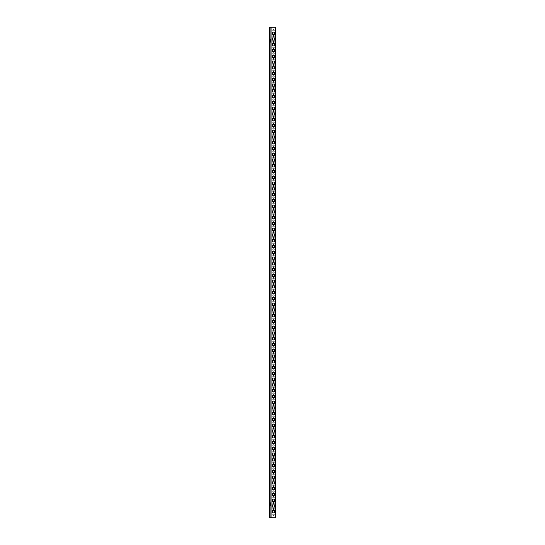 <?xml version="1.0" encoding="UTF-8"?>
<svg xmlns="http://www.w3.org/2000/svg" width="545" height="545" viewBox="0 0 545 545"><rect width="100%" height="100%" fill="white"/><g stroke="black" fill="none" stroke-linecap="round" stroke-linejoin="round"><path stroke-width="0.82" d="M272.929 36.127A0.6 0.6 0 0 0 273.529 36.726A0.6 0.6 0 0 0 274.128 36.127A0.6 0.6 0 0 0 273.529 35.527A0.6 0.6 0 0 0 272.929 36.127M272.929 30.363A0.6 0.6 0 0 0 273.529 30.963A0.6 0.6 0 0 0 274.128 30.363A0.6 0.6 0 0 0 273.529 29.764A0.6 0.6 0 0 0 272.929 30.363M272.929 41.897A0.6 0.6 0 0 0 273.529 42.496A0.6 0.6 0 0 0 274.128 41.897A0.6 0.6 0 0 0 273.529 41.291A0.6 0.6 0 0 0 272.929 41.897M272.929 47.66A0.6 0.6 0 0 0 273.529 48.26A0.6 0.6 0 0 0 274.128 47.66A0.6 0.6 0 0 0 273.529 47.061A0.6 0.6 0 0 0 272.929 47.66M272.929 53.424A0.6 0.6 0 0 0 273.529 54.023A0.6 0.6 0 0 0 274.128 53.424A0.6 0.6 0 0 0 273.529 52.824A0.6 0.6 0 0 0 272.929 53.424M272.929 59.187A0.6 0.6 0 0 0 273.529 59.787A0.6 0.6 0 0 0 274.128 59.187A0.6 0.6 0 0 0 273.529 58.587A0.6 0.6 0 0 0 272.929 59.187M272.929 64.957A0.6 0.6 0 0 0 273.529 65.557A0.6 0.6 0 0 0 274.128 64.957A0.6 0.6 0 0 0 273.529 64.358A0.6 0.6 0 0 0 272.929 64.957M272.929 70.721A0.6 0.6 0 0 0 273.529 71.32A0.6 0.6 0 0 0 274.128 70.721A0.6 0.6 0 0 0 273.529 70.121A0.6 0.6 0 0 0 272.929 70.721M272.929 76.484A0.6 0.6 0 0 0 273.529 77.083A0.6 0.6 0 0 0 274.128 76.484A0.6 0.6 0 0 0 273.529 75.884A0.6 0.6 0 0 0 272.929 76.484M272.929 82.247A0.6 0.6 0 0 0 273.529 82.847A0.6 0.6 0 0 0 274.128 82.247A0.6 0.6 0 0 0 273.529 81.648A0.6 0.6 0 0 0 272.929 82.247M272.929 88.017A0.6 0.6 0 0 0 273.529 88.617A0.6 0.6 0 0 0 274.128 88.017A0.6 0.6 0 0 0 273.529 87.418A0.6 0.6 0 0 0 272.929 88.017M272.929 93.781A0.6 0.6 0 0 0 273.529 94.38A0.6 0.6 0 0 0 274.128 93.781A0.6 0.6 0 0 0 273.529 93.181A0.6 0.6 0 0 0 272.929 93.781M272.929 99.544A0.6 0.6 0 0 0 273.529 100.144A0.6 0.6 0 0 0 274.128 99.544A0.6 0.6 0 0 0 273.529 98.945A0.6 0.6 0 0 0 272.929 99.544M272.929 105.308A0.6 0.6 0 0 0 273.529 105.907A0.6 0.6 0 0 0 274.128 105.308A0.6 0.6 0 0 0 273.529 104.708A0.6 0.6 0 0 0 272.929 105.308M272.929 111.078A0.6 0.6 0 0 0 273.529 111.677A0.6 0.6 0 0 0 274.128 111.078A0.6 0.6 0 0 0 273.529 110.478A0.6 0.6 0 0 0 272.929 111.078M272.929 116.841A0.6 0.6 0 0 0 273.529 117.441A0.6 0.6 0 0 0 274.128 116.841A0.6 0.6 0 0 0 273.529 116.242A0.6 0.6 0 0 0 272.929 116.841M272.929 122.605A0.6 0.6 0 0 0 273.529 123.204A0.6 0.6 0 0 0 274.128 122.605A0.6 0.6 0 0 0 273.529 122.005A0.6 0.6 0 0 0 272.929 122.605M272.929 128.368A0.6 0.6 0 0 0 273.529 128.967A0.6 0.6 0 0 0 274.128 128.368A0.6 0.6 0 0 0 273.529 127.768A0.6 0.6 0 0 0 272.929 128.368M272.929 134.138A0.6 0.6 0 0 0 273.529 134.738A0.6 0.6 0 0 0 274.128 134.138A0.6 0.6 0 0 0 273.529 133.539A0.6 0.6 0 0 0 272.929 134.138M272.929 139.902A0.6 0.6 0 0 0 273.529 140.501A0.6 0.6 0 0 0 274.128 139.902A0.6 0.6 0 0 0 273.529 139.302A0.6 0.6 0 0 0 272.929 139.902M272.929 145.665A0.6 0.6 0 0 0 273.529 146.264A0.6 0.6 0 0 0 274.128 145.665A0.6 0.6 0 0 0 273.529 145.065A0.6 0.6 0 0 0 272.929 145.665M272.929 151.428A0.6 0.6 0 0 0 273.529 152.035A0.6 0.6 0 0 0 274.128 151.428A0.6 0.6 0 0 0 273.529 150.829A0.6 0.6 0 0 0 272.929 151.428M272.929 157.198A0.6 0.6 0 0 0 273.529 157.798A0.6 0.6 0 0 0 274.128 157.198A0.6 0.6 0 0 0 273.529 156.599A0.6 0.6 0 0 0 272.929 157.198M272.929 162.962A0.6 0.6 0 0 0 273.529 163.561A0.6 0.6 0 0 0 274.128 162.962A0.6 0.6 0 0 0 273.529 162.362A0.6 0.6 0 0 0 272.929 162.962M272.929 168.725A0.6 0.6 0 0 0 273.529 169.325A0.6 0.6 0 0 0 274.128 168.725A0.6 0.6 0 0 0 273.529 168.126A0.6 0.6 0 0 0 272.929 168.725M272.929 174.495A0.6 0.6 0 0 0 273.529 175.095A0.6 0.6 0 0 0 274.128 174.495A0.6 0.6 0 0 0 273.529 173.896A0.6 0.6 0 0 0 272.929 174.495M272.929 180.259A0.6 0.6 0 0 0 273.529 180.858A0.6 0.6 0 0 0 274.128 180.259A0.6 0.6 0 0 0 273.529 179.659A0.6 0.6 0 0 0 272.929 180.259M272.929 186.022A0.6 0.6 0 0 0 273.529 186.622A0.6 0.6 0 0 0 274.128 186.022A0.6 0.6 0 0 0 273.529 185.423A0.6 0.6 0 0 0 272.929 186.022M272.929 191.785A0.6 0.6 0 0 0 273.529 192.385A0.6 0.6 0 0 0 274.128 191.785A0.6 0.6 0 0 0 273.529 191.186A0.6 0.6 0 0 0 272.929 191.785M272.929 197.556A0.6 0.6 0 0 0 273.529 198.155A0.6 0.6 0 0 0 274.128 197.556A0.6 0.6 0 0 0 273.529 196.956A0.6 0.6 0 0 0 272.929 197.556M272.929 203.319A0.6 0.6 0 0 0 273.529 203.919A0.6 0.6 0 0 0 274.128 203.319A0.6 0.6 0 0 0 273.529 202.72A0.6 0.6 0 0 0 272.929 203.319M272.929 209.082A0.6 0.6 0 0 0 273.529 209.682A0.6 0.6 0 0 0 274.128 209.082A0.6 0.6 0 0 0 273.529 208.483A0.6 0.6 0 0 0 272.929 209.082M272.929 214.846A0.6 0.6 0 0 0 273.529 215.445A0.6 0.6 0 0 0 274.128 214.846A0.6 0.6 0 0 0 273.529 214.246A0.6 0.6 0 0 0 272.929 214.846M272.929 220.616A0.6 0.6 0 0 0 273.529 221.216A0.6 0.6 0 0 0 274.128 220.616A0.6 0.6 0 0 0 273.529 220.016A0.6 0.6 0 0 0 272.929 220.616M272.929 226.379A0.6 0.6 0 0 0 273.529 226.979A0.6 0.6 0 0 0 274.128 226.379A0.6 0.6 0 0 0 273.529 225.78A0.6 0.6 0 0 0 272.929 226.379M272.929 232.143A0.6 0.6 0 0 0 273.529 232.742A0.6 0.6 0 0 0 274.128 232.143A0.6 0.6 0 0 0 273.529 231.543A0.6 0.6 0 0 0 272.929 232.143M272.929 237.906A0.6 0.6 0 0 0 273.529 238.506A0.6 0.6 0 0 0 274.128 237.906A0.6 0.6 0 0 0 273.529 237.307A0.6 0.6 0 0 0 272.929 237.906M272.929 243.676A0.6 0.6 0 0 0 273.529 244.276A0.6 0.6 0 0 0 274.128 243.676A0.6 0.6 0 0 0 273.529 243.077A0.6 0.6 0 0 0 272.929 243.676M272.929 249.44A0.6 0.6 0 0 0 273.529 250.039A0.6 0.6 0 0 0 274.128 249.44A0.6 0.6 0 0 0 273.529 248.84A0.6 0.6 0 0 0 272.929 249.44M272.929 255.203A0.6 0.6 0 0 0 273.529 255.803A0.6 0.6 0 0 0 274.128 255.203A0.6 0.6 0 0 0 273.529 254.604A0.6 0.6 0 0 0 272.929 255.203M272.929 260.966A0.6 0.6 0 0 0 273.529 261.566A0.6 0.6 0 0 0 274.128 260.966A0.6 0.6 0 0 0 273.529 260.367A0.6 0.6 0 0 0 272.929 260.966M272.929 266.737A0.6 0.6 0 0 0 273.529 267.336A0.6 0.6 0 0 0 274.128 266.737A0.6 0.6 0 0 0 273.529 266.137A0.6 0.6 0 0 0 272.929 266.737M272.929 272.5A0.6 0.6 0 0 0 273.529 273.099A0.6 0.6 0 0 0 274.128 272.5A0.6 0.6 0 0 0 273.529 271.901A0.6 0.6 0 0 0 272.929 272.5M272.929 278.263A0.6 0.6 0 0 0 273.529 278.863A0.6 0.6 0 0 0 274.128 278.263A0.6 0.6 0 0 0 273.529 277.664A0.6 0.6 0 0 0 272.929 278.263M272.929 284.034A0.6 0.6 0 0 0 273.529 284.633A0.6 0.6 0 0 0 274.128 284.034A0.6 0.6 0 0 0 273.529 283.434A0.6 0.6 0 0 0 272.929 284.034M272.929 289.797A0.6 0.6 0 0 0 273.529 290.396A0.6 0.6 0 0 0 274.128 289.797A0.6 0.6 0 0 0 273.529 289.197A0.6 0.6 0 0 0 272.929 289.797M272.929 295.56A0.6 0.6 0 0 0 273.529 296.16A0.6 0.6 0 0 0 274.128 295.56A0.6 0.6 0 0 0 273.529 294.961A0.6 0.6 0 0 0 272.929 295.56M272.929 301.324A0.6 0.6 0 0 0 273.529 301.923A0.6 0.6 0 0 0 274.128 301.324A0.6 0.6 0 0 0 273.529 300.724A0.6 0.6 0 0 0 272.929 301.324M272.929 307.094A0.6 0.6 0 0 0 273.529 307.693A0.6 0.6 0 0 0 274.128 307.094A0.6 0.6 0 0 0 273.529 306.494A0.6 0.6 0 0 0 272.929 307.094M272.929 312.857A0.6 0.6 0 0 0 273.529 313.457A0.6 0.6 0 0 0 274.128 312.857A0.6 0.6 0 0 0 273.529 312.258A0.6 0.6 0 0 0 272.929 312.857M272.929 318.621A0.6 0.6 0 0 0 273.529 319.22A0.6 0.6 0 0 0 274.128 318.621A0.6 0.6 0 0 0 273.529 318.021A0.6 0.6 0 0 0 272.929 318.621M272.929 324.384A0.6 0.6 0 0 0 273.529 324.984A0.6 0.6 0 0 0 274.128 324.384A0.6 0.6 0 0 0 273.529 323.784A0.6 0.6 0 0 0 272.929 324.384M272.929 330.154A0.6 0.6 0 0 0 273.529 330.754A0.6 0.6 0 0 0 274.128 330.154A0.6 0.6 0 0 0 273.529 329.555A0.6 0.6 0 0 0 272.929 330.154M272.929 335.918A0.6 0.6 0 0 0 273.529 336.517A0.6 0.6 0 0 0 274.128 335.918A0.6 0.6 0 0 0 273.529 335.318A0.6 0.6 0 0 0 272.929 335.918M272.929 341.681A0.6 0.6 0 0 0 273.529 342.28A0.6 0.6 0 0 0 274.128 341.681A0.6 0.6 0 0 0 273.529 341.081A0.6 0.6 0 0 0 272.929 341.681M272.929 347.444A0.6 0.6 0 0 0 273.529 348.044A0.6 0.6 0 0 0 274.128 347.444A0.6 0.6 0 0 0 273.529 346.845A0.6 0.6 0 0 0 272.929 347.444M272.929 353.215A0.6 0.6 0 0 0 273.529 353.814A0.6 0.6 0 0 0 274.128 353.215A0.6 0.6 0 0 0 273.529 352.615A0.6 0.6 0 0 0 272.929 353.215M272.929 358.978A0.6 0.6 0 0 0 273.529 359.577A0.6 0.6 0 0 0 274.128 358.978A0.6 0.6 0 0 0 273.529 358.378A0.6 0.6 0 0 0 272.929 358.978M272.929 364.741A0.6 0.6 0 0 0 273.529 365.341A0.6 0.6 0 0 0 274.128 364.741A0.6 0.6 0 0 0 273.529 364.142A0.6 0.6 0 0 0 272.929 364.741M272.929 370.505A0.6 0.6 0 0 0 273.529 371.104A0.6 0.6 0 0 0 274.128 370.505A0.6 0.6 0 0 0 273.529 369.905A0.6 0.6 0 0 0 272.929 370.505M272.929 376.275A0.6 0.6 0 0 0 273.529 376.874A0.6 0.6 0 0 0 274.128 376.275A0.6 0.6 0 0 0 273.529 375.675A0.6 0.6 0 0 0 272.929 376.275M272.929 382.038A0.6 0.6 0 0 0 273.529 382.638A0.6 0.6 0 0 0 274.128 382.038A0.6 0.6 0 0 0 273.529 381.439A0.6 0.6 0 0 0 272.929 382.038M272.929 387.802A0.6 0.6 0 0 0 273.529 388.401A0.6 0.6 0 0 0 274.128 387.802A0.6 0.6 0 0 0 273.529 387.202A0.6 0.6 0 0 0 272.929 387.802M272.929 393.572A0.6 0.6 0 0 0 273.529 394.171A0.6 0.6 0 0 0 274.128 393.572A0.6 0.6 0 0 0 273.529 392.965A0.6 0.6 0 0 0 272.929 393.572M272.929 399.335A0.6 0.6 0 0 0 273.529 399.935A0.6 0.6 0 0 0 274.128 399.335A0.6 0.6 0 0 0 273.529 398.736A0.6 0.6 0 0 0 272.929 399.335M272.929 405.099A0.6 0.6 0 0 0 273.529 405.698A0.6 0.6 0 0 0 274.128 405.099A0.6 0.6 0 0 0 273.529 404.499A0.6 0.6 0 0 0 272.929 405.099M272.929 410.862A0.6 0.6 0 0 0 273.529 411.461A0.6 0.6 0 0 0 274.128 410.862A0.6 0.6 0 0 0 273.529 410.262A0.6 0.6 0 0 0 272.929 410.862M272.929 416.632A0.6 0.6 0 0 0 273.529 417.232A0.6 0.6 0 0 0 274.128 416.632A0.6 0.6 0 0 0 273.529 416.033A0.6 0.6 0 0 0 272.929 416.632M272.929 422.395A0.6 0.6 0 0 0 273.529 422.995A0.6 0.6 0 0 0 274.128 422.395A0.6 0.6 0 0 0 273.529 421.796A0.6 0.6 0 0 0 272.929 422.395M272.929 428.159A0.6 0.6 0 0 0 273.529 428.758A0.6 0.6 0 0 0 274.128 428.159A0.6 0.6 0 0 0 273.529 427.559A0.6 0.6 0 0 0 272.929 428.159M272.929 433.922A0.6 0.6 0 0 0 273.529 434.522A0.6 0.6 0 0 0 274.128 433.922A0.6 0.6 0 0 0 273.529 433.323A0.6 0.6 0 0 0 272.929 433.922M272.929 439.692A0.6 0.6 0 0 0 273.529 440.292A0.6 0.6 0 0 0 274.128 439.692A0.6 0.6 0 0 0 273.529 439.093A0.6 0.6 0 0 0 272.929 439.692M272.929 445.456A0.6 0.6 0 0 0 273.529 446.055A0.6 0.6 0 0 0 274.128 445.456A0.6 0.6 0 0 0 273.529 444.856A0.6 0.6 0 0 0 272.929 445.456M272.929 451.219A0.6 0.6 0 0 0 273.529 451.819A0.6 0.6 0 0 0 274.128 451.219A0.6 0.6 0 0 0 273.529 450.62A0.6 0.6 0 0 0 272.929 451.219M272.929 456.982A0.6 0.6 0 0 0 273.529 457.582A0.6 0.6 0 0 0 274.128 456.982A0.6 0.6 0 0 0 273.529 456.383A0.6 0.6 0 0 0 272.929 456.982M272.929 462.753A0.6 0.6 0 0 0 273.529 463.352A0.6 0.6 0 0 0 274.128 462.753A0.6 0.6 0 0 0 273.529 462.153A0.6 0.6 0 0 0 272.929 462.753M272.929 468.516A0.6 0.6 0 0 0 273.529 469.116A0.6 0.6 0 0 0 274.128 468.516A0.6 0.6 0 0 0 273.529 467.917A0.6 0.6 0 0 0 272.929 468.516M272.929 474.279A0.6 0.6 0 0 0 273.529 474.879A0.6 0.6 0 0 0 274.128 474.279A0.6 0.6 0 0 0 273.529 473.68A0.6 0.6 0 0 0 272.929 474.279M272.929 480.043A0.6 0.6 0 0 0 273.529 480.642A0.6 0.6 0 0 0 274.128 480.043A0.6 0.6 0 0 0 273.529 479.443A0.6 0.6 0 0 0 272.929 480.043M272.929 485.813A0.6 0.6 0 0 0 273.529 486.413A0.6 0.6 0 0 0 274.128 485.813A0.6 0.6 0 0 0 273.529 485.214A0.6 0.6 0 0 0 272.929 485.813M272.929 491.576A0.6 0.6 0 0 0 273.529 492.176A0.6 0.6 0 0 0 274.128 491.576A0.6 0.6 0 0 0 273.529 490.977A0.6 0.6 0 0 0 272.929 491.576M272.929 497.34A0.6 0.6 0 0 0 273.529 497.939A0.6 0.6 0 0 0 274.128 497.34A0.6 0.6 0 0 0 273.529 496.74A0.6 0.6 0 0 0 272.929 497.34M272.929 503.103A0.6 0.6 0 0 0 273.529 503.709A0.6 0.6 0 0 0 274.128 503.103A0.6 0.6 0 0 0 273.529 502.504A0.6 0.6 0 0 0 272.929 503.103M272.929 508.873A0.6 0.6 0 0 0 273.529 509.473A0.6 0.6 0 0 0 274.128 508.873A0.6 0.6 0 0 0 273.529 508.274A0.6 0.6 0 0 0 272.929 508.873M272.929 514.637A0.6 0.6 0 0 0 273.529 515.236A0.6 0.6 0 0 0 274.128 514.637A0.6 0.6 0 0 0 273.529 514.037A0.6 0.6 0 0 0 272.929 514.637M272.432 512.852L274.625 512.852L274.625 510.658L272.432 510.658L272.432 512.852M272.432 507.082L274.625 507.082L274.625 504.895L272.432 504.895L272.432 507.082M272.432 501.318L274.625 501.318L274.625 499.131L272.432 499.131L272.432 501.318M272.432 495.555L274.625 495.555L274.625 493.361L272.432 493.361L272.432 495.555M272.432 489.792L274.625 489.792L274.625 487.598L272.432 487.598L272.432 489.792M272.432 484.021L274.625 484.021L274.625 481.834L272.432 481.834L272.432 484.021M272.432 478.258L274.625 478.258L274.625 476.071L272.432 476.071L272.432 478.258M272.432 472.495L274.625 472.495L274.625 470.301L272.432 470.301L272.432 472.495M272.432 466.731L274.625 466.731L274.625 464.538L272.432 464.538L272.432 466.731M272.432 460.961L274.625 460.961L274.625 458.774L272.432 458.774L272.432 460.961M272.432 455.198L274.625 455.198L274.625 453.004L272.432 453.004L272.432 455.198M272.432 449.434L274.625 449.434L274.625 447.241L272.432 447.241L272.432 449.434M272.432 443.671L274.625 443.671L274.625 441.477L272.432 441.477L272.432 443.671M272.432 437.901L274.625 437.901L274.625 435.714L272.432 435.714L272.432 437.901M272.432 432.137L274.625 432.137L274.625 429.944L272.432 429.944L272.432 432.137M272.432 426.374L274.625 426.374L274.625 424.18L272.432 424.18L272.432 426.374M272.432 420.604L274.625 420.604L274.625 418.417L272.432 418.417L272.432 420.604M272.432 414.84L274.625 414.84L274.625 412.654L272.432 412.654L272.432 414.84M272.432 409.077L274.625 409.077L274.625 406.883L272.432 406.883L272.432 409.077M272.432 403.314L274.625 403.314L274.625 401.12L272.432 401.12L272.432 403.314M272.432 397.543L274.625 397.543L274.625 395.357L272.432 395.357L272.432 397.543M272.432 391.78L274.625 391.78L274.625 389.593L272.432 389.593L272.432 391.78M272.432 386.017L274.625 386.017L274.625 383.823L272.432 383.823L272.432 386.017M272.432 380.253L274.625 380.253L274.625 378.06L272.432 378.06L272.432 380.253M272.432 374.483L274.625 374.483L274.625 372.296L272.432 372.296L272.432 374.483M272.432 368.72L274.625 368.72L274.625 366.533L272.432 366.533L272.432 368.72M272.432 362.956L274.625 362.956L274.625 360.763L272.432 360.763L272.432 362.956M272.432 357.193L274.625 357.193L274.625 354.999L272.432 354.999L272.432 357.193M272.432 351.423L274.625 351.423L274.625 349.236L272.432 349.236L272.432 351.423M272.432 345.659L274.625 345.659L274.625 343.466L272.432 343.466L272.432 345.659M272.432 339.896L274.625 339.896L274.625 337.702L272.432 337.702L272.432 339.896M272.432 334.133L274.625 334.133L274.625 331.939L272.432 331.939L272.432 334.133M272.432 328.363L274.625 328.363L274.625 326.176L272.432 326.176L272.432 328.363M272.432 322.599L274.625 322.599L274.625 320.406L272.432 320.406L272.432 322.599M272.432 316.836L274.625 316.836L274.625 314.642L272.432 314.642L272.432 316.836M272.432 311.066L274.625 311.066L274.625 308.879L272.432 308.879L272.432 311.066M272.432 305.302L274.625 305.302L274.625 303.115L272.432 303.115L272.432 305.302M272.432 299.539L274.625 299.539L274.625 297.345L272.432 297.345L272.432 299.539M272.432 293.775L274.625 293.775L274.625 291.582L272.432 291.582L272.432 293.775M272.432 288.005L274.625 288.005L274.625 285.818L272.432 285.818L272.432 288.005M272.432 282.242L274.625 282.242L274.625 280.055L272.432 280.055L272.432 282.242M272.432 276.478L274.625 276.478L274.625 274.285L272.432 274.285L272.432 276.478M272.432 270.715L274.625 270.715L274.625 268.522L272.432 268.522L272.432 270.715M272.432 264.945L274.625 264.945L274.625 262.758L272.432 262.758L272.432 264.945M272.432 259.182L274.625 259.182L274.625 256.995L272.432 256.995L272.432 259.182M272.432 253.418L274.625 253.418L274.625 251.225L272.432 251.225L272.432 253.418M272.432 247.655L274.625 247.655L274.625 245.461L272.432 245.461L272.432 247.655M272.432 241.885L274.625 241.885L274.625 239.698L272.432 239.698L272.432 241.885M272.432 236.121L274.625 236.121L274.625 233.934L272.432 233.934L272.432 236.121M272.432 230.358L274.625 230.358L274.625 228.164L272.432 228.164L272.432 230.358M272.432 224.595L274.625 224.595L274.625 222.401L272.432 222.401L272.432 224.595M272.432 218.824L274.625 218.824L274.625 216.638L272.432 216.638L272.432 218.824M272.432 213.061L274.625 213.061L274.625 210.867L272.432 210.867L272.432 213.061M272.432 207.298L274.625 207.298L274.625 205.104L272.432 205.104L272.432 207.298M272.432 201.534L274.625 201.534L274.625 199.341L272.432 199.341L272.432 201.534M272.432 195.764L274.625 195.764L274.625 193.577L272.432 193.577L272.432 195.764M272.432 190.001L274.625 190.001L274.625 187.807L272.432 187.807L272.432 190.001M272.432 184.237L274.625 184.237L274.625 182.044L272.432 182.044L272.432 184.237M272.432 178.467L274.625 178.467L274.625 176.28L272.432 176.28L272.432 178.467M272.432 172.704L274.625 172.704L274.625 170.517L272.432 170.517L272.432 172.704M272.432 166.94L274.625 166.94L274.625 164.747L272.432 164.747L272.432 166.94M272.432 161.177L274.625 161.177L274.625 158.983L272.432 158.983L272.432 161.177M272.432 155.407L274.625 155.407L274.625 153.22L272.432 153.22L272.432 155.407M272.432 149.643L274.625 149.643L274.625 147.457L272.432 147.457L272.432 149.643M272.432 143.88L274.625 143.88L274.625 141.686L272.432 141.686L272.432 143.88M272.432 138.117L274.625 138.117L274.625 135.923L272.432 135.923L272.432 138.117M272.432 132.346L274.625 132.346L274.625 130.16L272.432 130.16L272.432 132.346M272.432 126.583L274.625 126.583L274.625 124.396L272.432 124.396L272.432 126.583M272.432 120.82L274.625 120.82L274.625 118.626L272.432 118.626L272.432 120.82M272.432 115.056L274.625 115.056L274.625 112.863L272.432 112.863L272.432 115.056M272.432 109.286L274.625 109.286L274.625 107.099L272.432 107.099L272.432 109.286M272.432 103.523L274.625 103.523L274.625 101.329L272.432 101.329L272.432 103.523M272.432 97.759L274.625 97.759L274.625 95.566L272.432 95.566L272.432 97.759M272.432 91.996L274.625 91.996L274.625 89.802L272.432 89.802L272.432 91.996M272.432 86.226L274.625 86.226L274.625 84.039L272.432 84.039L272.432 86.226M272.432 80.462L274.625 80.462L274.625 78.269L272.432 78.269L272.432 80.462M272.432 74.699L274.625 74.699L274.625 72.505L272.432 72.505L272.432 74.699M272.432 68.929L274.625 68.929L274.625 66.742L272.432 66.742L272.432 68.929M272.432 63.166L274.625 63.166L274.625 60.979L272.432 60.979L272.432 63.166M272.432 57.402L274.625 57.402L274.625 55.209L272.432 55.209L272.432 57.402M272.432 51.639L274.625 51.639L274.625 49.445L272.432 49.445L272.432 51.639M272.432 45.869L274.625 45.869L274.625 43.682L272.432 43.682L272.432 45.869M271.09 517.75L270.054 517.75L270.048 27.25L275.606 27.25L275.606 517.75L271.09 517.75L271.09 27.25M270.054 517.75L269.394 517.75L269.394 27.25L270.048 27.25M271.056 40.282L270.81 39.472L270.572 40.282L270.81 42.238L271.056 40.282L270.661 39.649M270.572 504.718L270.81 505.528L271.056 504.718L270.81 502.762L270.572 504.718M272.432 37.918L272.432 40.105L274.625 40.105L274.625 37.918L272.432 37.918M272.432 32.148L272.432 34.342L274.625 34.342L274.625 32.148L272.432 32.148M270.661 42.06L270.749 40.282M270.661 505.351L270.661 502.94"/></g></svg>
